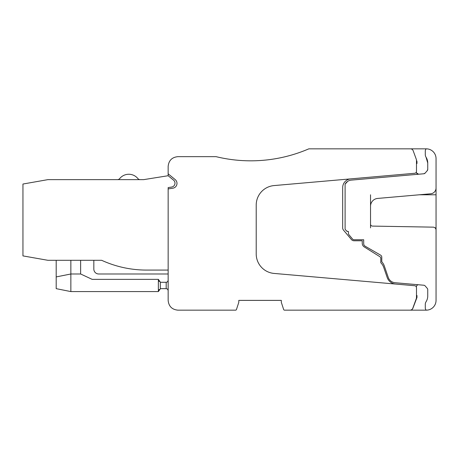 <?xml version="1.0" encoding="UTF-8"?>
<svg xmlns="http://www.w3.org/2000/svg" width="459" height="459" viewBox="0 0 459 459"><rect width="100%" height="100%" fill="white"/><g stroke="black" fill="none" stroke-linecap="round" stroke-linejoin="round"><path stroke-width="0.69" d="M414.701 285.727L395.589 284.058A9.777 9.777 0 0 1 387.195 277.5L383.69 267.316A11.733 11.733 0 0 0 380.798 262.743L380.798 258.342A1.956 1.956 0 0 0 379.874 256.684L364.297 246.953A4.401 4.401 0 0 1 362.231 243.218L362.231 240.768L354.044 240.768A3.42 3.42 0 0 1 351.428 239.552L343.481 230.114A3.42 3.42 0 0 1 342.672 227.911L342.672 187.639A8.801 8.801 0 0 1 350.705 178.872L274.069 185.574A19.553 19.553 0 0 0 256.214 205.058L256.214 253.942A19.553 19.553 0 0 0 274.069 273.426L414.701 285.727A1.956 1.956 0 0 1 416.485 287.678L416.485 297.415A3.913 3.913 0 0 1 416.25 298.752L412.796 308.236A2.932 2.932 0 0 1 410.042 310.164L284.574 310.164A0.975 0.975 0 0 1 283.645 309.486L281.321 302.343L281.321 300.387L238.789 300.387L238.789 302.343L236.465 309.486A0.975 0.975 0 0 1 235.536 310.164L177.926 310.164C171.987 309.584 168.723 306.325 168.149 300.387L168.149 188.924L172.831 188.213A4.888 4.888 0 0 0 175.195 179.595L168.149 173.829L168.149 175.722L143.701 179.635L47.902 179.635L22.95 184.036L22.95 255.898L47.902 260.299L101.657 260.299A107.555 107.555 0 0 0 146.467 270.076L168.149 270.076M416.485 295.498L416.984 295.498L416.984 297.455L412.882 308.27A2.932 2.932 0 0 1 410.139 310.164L426.273 310.164A2.932 2.932 0 0 1 425.292 307.978L425.292 304.386A4.888 4.888 0 0 1 426.061 301.758A10.758 10.758 0 0 0 427.736 295.986L427.736 289.629A1.956 1.956 0 0 0 427.26 288.35A1.956 1.956 0 0 1 427.736 289.629M350.705 178.872L414.701 173.273A1.956 1.956 0 0 0 416.485 171.322L416.485 160.518A3.913 3.913 0 0 0 416.25 159.175L413.186 150.764A2.932 2.932 0 0 0 410.432 148.836L308.844 148.836A146.662 146.662 0 0 1 216.057 156.657L177.926 156.657C171.987 157.236 168.728 160.495 168.149 166.433L168.149 173.829M410.139 148.836L426.273 148.836A9.777 9.777 0 0 1 436.05 158.613L436.05 187.943A5.864 5.864 0 0 1 430.697 193.79L377.682 198.426A7.82 7.82 0 0 0 370.539 206.223L370.539 227.871M346.367 230.774L347.641 231.456A1.956 1.956 0 0 0 347.761 231.468A1.956 1.956 0 0 1 346.367 230.774L347.641 231.456L346.367 230.774L345.099 229.265L345.099 184.157L347.641 181.391A7.82 7.82 0 0 1 351.284 180.117L423.829 173.766L425.137 173.1L427.26 170.65L427.736 169.371L427.736 163.014L426.061 157.242A4.888 4.888 0 0 1 425.292 154.614L425.292 151.022A2.932 2.932 0 0 1 426.273 148.836M370.539 224.141A1.956 1.956 0 0 0 372.461 226.092L433.17 227.153A2.932 2.932 0 0 1 436.05 230.085L436.05 300.387A9.777 9.777 0 0 1 426.273 310.164M426.004 157.156L426.061 157.242A10.758 10.758 0 0 1 427.736 163.014M416.583 172.945L418.591 174.225A1.956 1.956 0 0 1 416.583 172.945L416.296 172.159M427.736 169.371A1.956 1.956 0 0 1 427.26 170.65M425.137 173.1A1.956 1.956 0 0 1 423.829 173.766M346.912 181.936L345.099 184.157L347.641 181.391L346.252 182.567M347.761 231.468L348.444 231.502L348.444 233.442A1.956 1.956 0 0 0 348.903 234.698L352.569 239.07A1.956 1.956 0 0 0 354.067 239.764L363.694 239.764L363.694 243.677A2.932 2.932 0 0 0 365.163 246.219L380.563 255.106A2.444 2.444 0 0 1 381.785 257.224L381.785 261.768A11.733 11.733 0 0 1 384.309 265.962L388.268 277.466A7.82 7.82 0 0 0 394.987 282.71L423.829 285.234A1.956 1.956 0 0 1 425.137 285.9L427.26 288.35M436.05 237.32L436.05 185.011M418.591 284.775A1.956 1.956 0 0 0 416.583 286.055L416.296 286.841M416.485 163.502L416.984 163.502L416.984 161.545L416.468 160.191M370.539 194.788L370.539 206.223M436.05 230.039L436.05 229.288M345.099 184.157A7.82 7.82 0 0 1 347.635 181.391M168.149 175.722L173.554 180.146A3.913 3.913 0 0 1 171.695 187.037L168.149 187.605L168.149 188.924M98.725 273.989L168.149 273.989L98.725 273.989A4.888 4.888 0 0 1 93.837 269.1L93.837 260.299M101.657 260.299A107.555 107.555 0 0 0 146.467 270.076A107.555 107.555 0 0 1 101.657 260.299A107.555 107.555 0 0 0 146.467 270.076A107.555 107.555 0 0 1 101.657 260.299M143.701 179.635L140.144 179.635A2.932 2.932 0 0 1 137.872 178.557A11.733 11.733 0 0 0 119.713 178.557A2.932 2.932 0 0 1 117.441 179.635M167.764 289.445L168.149 290.61C168.166 289.56 167.512 288.906 166.192 288.654L161.304 288.654A2.932 2.932 0 0 0 160.323 288.82L160.323 282.13A2.932 2.932 0 0 0 161.304 282.296L166.192 282.296L166.192 288.654M168.149 280.346C168.166 281.396 167.512 282.044 166.192 282.296C167.512 282.044 168.166 281.396 168.149 280.346L167.759 281.516M160.323 282.13A2.932 2.932 0 0 0 161.304 282.296A2.932 2.932 0 0 1 160.323 282.13L158.366 279.365L92.167 279.365L80.635 273.989L80.635 260.299M56.193 260.299L56.193 288.654L70.858 291.585L158.366 291.585L160.323 288.82M70.858 260.299L70.858 291.585M158.625 290.386L159.262 289.48L158.625 290.386M158.625 280.564L159.262 281.47L158.625 280.564M80.635 273.989L70.858 273.989L56.193 276.92M158.366 291.585L158.366 279.365M419.262 194.788L436.05 194.788M436.05 227.871L435.04 227.871"/></g></svg>
